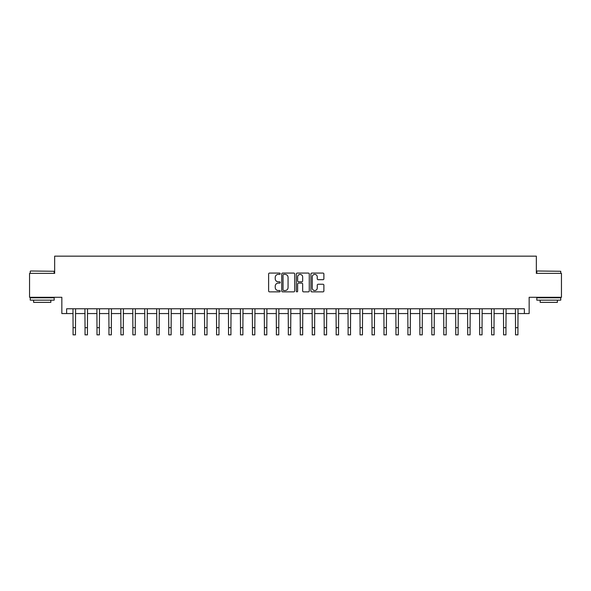 <?xml version="1.0" encoding="UTF-8"?>
<svg xmlns="http://www.w3.org/2000/svg" width="591" height="591" viewBox="0 0 591 591"><rect width="100%" height="100%" fill="white"/><g stroke="black" fill="none" stroke-linecap="round" stroke-linejoin="round"><path stroke-width="0.89" d="M280.193 273.729A0.657 0.657 0 0 0 279.536 273.079L269.562 273.079A0.938 0.938 0 0 0 268.617 274.017L268.617 290.92A0.938 0.938 0 0 0 269.562 291.858L279.536 291.858A0.657 0.657 0 0 0 280.193 291.2A0.657 0.657 0 0 0 279.536 290.543L278.243 290.543A3.007 3.007 0 0 1 275.243 287.536L275.243 286.125A3.007 3.007 0 0 1 278.243 283.126L279.536 283.126A0.657 0.657 0 0 0 280.193 282.468A0.657 0.657 0 0 0 279.536 281.811L278.243 281.811A3.007 3.007 0 0 1 275.243 278.804L275.243 277.393A3.007 3.007 0 0 1 278.243 274.387L279.536 274.387A0.657 0.657 0 0 0 280.193 273.729M322.945 279.698A0.938 0.938 0 0 0 323.883 278.76L323.883 274.017A0.938 0.938 0 0 0 322.945 273.079L311.863 273.079A0.938 0.938 0 0 0 310.925 274.017L310.925 290.92A0.938 0.938 0 0 0 311.863 291.858L322.945 291.858A0.938 0.938 0 0 0 323.883 290.92L323.883 285.187A0.938 0.938 0 0 0 322.945 284.249L318.202 284.249A0.938 0.938 0 0 0 317.264 285.187L317.264 288.031A2.512 2.512 0 0 1 314.752 290.543A2.512 2.512 0 0 1 312.24 288.031L312.24 276.898A2.512 2.512 0 0 1 314.752 274.387A2.512 2.512 0 0 1 317.264 276.898L317.264 278.76A0.938 0.938 0 0 0 318.202 279.698L322.945 279.698M66.62 313.555L66.62 308.775L524.38 308.775L524.38 313.555L529.159 313.555L529.159 297.295L561.45 297.295L561.45 273.374L536.34 273.374L536.34 256.154L54.66 256.154L54.66 273.374L29.55 273.374L29.55 297.295L61.841 297.295L61.841 313.555L73.077 313.555M294.68 274.017A0.938 0.938 0 0 0 293.742 273.079L282.661 273.079A0.938 0.938 0 0 0 281.722 274.017L281.722 290.92A0.938 0.938 0 0 0 282.661 291.858L293.742 291.858A0.938 0.938 0 0 0 294.68 290.92L294.68 274.017M297.258 273.079L308.339 273.079A0.938 0.938 0 0 1 309.278 274.017L309.278 290.92A0.938 0.938 0 0 1 308.339 291.858L303.597 291.858A0.938 0.938 0 0 1 302.658 290.92L302.658 284.064A0.938 0.938 0 0 0 301.72 283.126L298.573 283.126A0.938 0.938 0 0 0 297.635 284.064L297.635 291.2A0.657 0.657 0 0 1 296.978 291.858A0.657 0.657 0 0 1 296.32 291.2L296.32 274.017A0.938 0.938 0 0 1 297.258 273.079M75.471 313.555L85.038 313.555M87.431 313.555L96.99 313.555M99.384 313.555L108.951 313.555M111.344 313.555L120.911 313.555M123.305 313.555L132.872 313.555M135.258 313.555L144.825 313.555M147.218 313.555L156.785 313.555M159.178 313.555L168.745 313.555M171.131 313.555L180.698 313.555M183.092 313.555L192.659 313.555M195.052 313.555L204.619 313.555M207.013 313.555L216.579 313.555M218.965 313.555L228.532 313.555M230.926 313.555L240.493 313.555M242.886 313.555L252.453 313.555M254.839 313.555L264.406 313.555M266.8 313.555L276.366 313.555M278.76 313.555L288.327 313.555M290.72 313.555L300.28 313.555M302.673 313.555L312.24 313.555M314.634 313.555L324.2 313.555M326.594 313.555L336.161 313.555M338.547 313.555L348.114 313.555M350.507 313.555L360.074 313.555M362.468 313.555L372.035 313.555M374.421 313.555L383.987 313.555M386.381 313.555L395.948 313.555M398.341 313.555L407.908 313.555M410.302 313.555L419.869 313.555M422.255 313.555L431.822 313.555M434.215 313.555L443.782 313.555M446.175 313.555L455.742 313.555M458.128 313.555L467.695 313.555M470.089 313.555L479.656 313.555M482.049 313.555L491.616 313.555M494.01 313.555L503.569 313.555M505.962 313.555L515.529 313.555M517.923 313.555L524.38 313.555M283.695 274.387A0.657 0.657 0 0 0 283.037 275.044L283.037 289.885A0.657 0.657 0 0 0 283.695 290.543L285.054 290.543A3.007 3.007 0 0 0 288.061 287.536L288.061 277.393A3.007 3.007 0 0 0 285.054 274.387L283.695 274.387M302.658 276.95A2.512 2.512 0 0 0 300.147 274.438A2.512 2.512 0 0 0 297.635 276.95L297.635 280.873A0.938 0.938 0 0 0 298.573 281.811L301.72 281.811A0.938 0.938 0 0 0 302.658 280.873L302.658 276.95M72.966 308.775L73.077 327.665L75.471 327.665L75.582 308.775M73.077 327.665L73.077 334.846L75.471 334.846L75.471 327.665M84.919 308.775L85.038 327.665L87.431 327.665L87.542 308.775M85.038 327.665L85.038 334.846L87.431 334.846L87.431 327.665M96.88 308.775L96.99 327.665L99.384 327.665L99.502 308.775M96.99 327.665L96.99 334.846L99.384 334.846L99.384 327.665M108.84 308.775L108.951 327.665L111.344 327.665L111.455 308.775M108.951 327.665L108.951 334.846L111.344 334.846L111.344 327.665M120.8 308.775L120.911 327.665L123.305 327.665L123.416 308.775M120.911 327.665L120.911 334.846L123.305 334.846L123.305 327.665M30.555 270.988L54.187 271.276L30.555 270.988M42.227 300.162L30.267 300.162L30.267 297.775L54.187 297.775L54.187 300.162L42.227 300.162M50.833 300.162L50.833 302.363L33.613 302.363L33.613 300.162M537.101 270.988L560.733 271.276L537.101 270.988M548.773 300.162L536.813 300.162L536.813 297.775L560.733 297.775L560.733 300.162L548.773 300.162M557.387 300.162L557.387 302.363L540.167 302.363L540.167 300.162M132.753 308.775L132.872 327.665L135.258 327.665L135.376 308.775M132.872 327.665L132.872 334.846L135.258 334.846L135.258 327.665M144.714 308.775L144.825 327.665L147.218 327.665L147.329 308.775M144.825 327.665L144.825 334.846L147.218 334.846L147.218 327.665M156.674 308.775L156.785 327.665L159.178 327.665L159.289 308.775M156.785 327.665L156.785 334.846L159.178 334.846L159.178 327.665M168.627 308.775L168.745 327.665L171.131 327.665L171.25 308.775M168.745 327.665L168.745 334.846L171.131 334.846L171.131 327.665M180.587 308.775L180.698 327.665L183.092 327.665L183.21 308.775M180.698 327.665L180.698 334.846L183.092 334.846L183.092 327.665M192.548 308.775L192.659 327.665L195.052 327.665L195.163 308.775M192.659 327.665L192.659 334.846L195.052 334.846L195.052 327.665M204.501 308.775L204.619 327.665L207.013 327.665L207.123 308.775M204.619 327.665L204.619 334.846L207.013 334.846L207.013 327.665M216.461 308.775L216.579 327.665L218.965 327.665L219.084 308.775M216.579 327.665L216.579 334.846L218.965 334.846L218.965 327.665M228.422 308.775L228.532 327.665L230.926 327.665L231.037 308.775M228.532 327.665L228.532 334.846L230.926 334.846L230.926 327.665M240.382 308.775L240.493 327.665L242.886 327.665L242.997 308.775M240.493 327.665L240.493 334.846L242.886 334.846L242.886 327.665M252.335 308.775L252.453 327.665L254.839 327.665L254.957 308.775M252.453 327.665L252.453 334.846L254.839 334.846L254.839 327.665M264.295 308.775L264.406 327.665L266.8 327.665L266.91 308.775M264.406 327.665L264.406 334.846L266.8 334.846L266.8 327.665M276.256 308.775L276.366 327.665L278.76 327.665L278.871 308.775M276.366 327.665L276.366 334.846L278.76 334.846L278.76 327.665M288.209 308.775L288.327 327.665L290.72 327.665L290.831 308.775M288.327 327.665L288.327 334.846L290.72 334.846L290.72 327.665M300.169 308.775L300.28 327.665L302.673 327.665L302.791 308.775M300.28 327.665L300.28 334.846L302.673 334.846L302.673 327.665M312.129 308.775L312.24 327.665L314.634 327.665L314.744 308.775M312.24 327.665L312.24 334.846L314.634 334.846L314.634 327.665M324.09 308.775L324.2 327.665L326.594 327.665L326.705 308.775M324.2 327.665L324.2 334.846L326.594 334.846L326.594 327.665M336.043 308.775L336.161 327.665L338.547 327.665L338.665 308.775M336.161 327.665L336.161 334.846L338.547 334.846L338.547 327.665M348.003 308.775L348.114 327.665L350.507 327.665L350.618 308.775M348.114 327.665L348.114 334.846L350.507 334.846L350.507 327.665M359.963 308.775L360.074 327.665L362.468 327.665L362.579 308.775M360.074 327.665L360.074 334.846L362.468 334.846L362.468 327.665M371.916 308.775L372.035 327.665L374.421 327.665L374.539 308.775M372.035 327.665L372.035 334.846L374.421 334.846L374.421 327.665M383.877 308.775L383.987 327.665L386.381 327.665L386.499 308.775M383.987 327.665L383.987 334.846L386.381 334.846L386.381 327.665M395.837 308.775L395.948 327.665L398.341 327.665L398.452 308.775M395.948 327.665L395.948 334.846L398.341 334.846L398.341 327.665M407.79 308.775L407.908 327.665L410.302 327.665L410.413 308.775M407.908 327.665L407.908 334.846L410.302 334.846L410.302 327.665M419.75 308.775L419.869 327.665L422.255 327.665L422.373 308.775M419.869 327.665L419.869 334.846L422.255 334.846L422.255 327.665M431.711 308.775L431.822 327.665L434.215 327.665L434.326 308.775M431.822 327.665L431.822 334.846L434.215 334.846L434.215 327.665M443.671 308.775L443.782 327.665L446.175 327.665L446.286 308.775M443.782 327.665L443.782 334.846L446.175 334.846L446.175 327.665M455.624 308.775L455.742 327.665L458.128 327.665L458.247 308.775M455.742 327.665L455.742 334.846L458.128 334.846L458.128 327.665M467.584 308.775L467.695 327.665L470.089 327.665L470.2 308.775M467.695 327.665L467.695 334.846L470.089 334.846L470.089 327.665M479.545 308.775L479.656 327.665L482.049 327.665L482.16 308.775M479.656 327.665L479.656 334.846L482.049 334.846L482.049 327.665M491.498 308.775L491.616 327.665L494.01 327.665L494.12 308.775M491.616 327.665L491.616 334.846L494.01 334.846L494.01 327.665M503.458 308.775L503.569 327.665L505.962 327.665L506.081 308.775M503.569 327.665L503.569 334.846L505.962 334.846L505.962 327.665M515.418 308.775L515.529 327.665L517.923 327.665L518.034 308.775M515.529 327.665L515.529 334.846L517.923 334.846L517.923 327.665M30.267 273.374L30.267 271.276M35.719 297.775L35.719 297.295M48.728 297.775L48.728 297.295M54.187 273.374L54.187 271.276M536.813 273.374L536.813 271.276M542.272 297.775L542.272 297.295M555.281 297.775L555.281 297.295M560.733 273.374L560.733 271.276"/></g></svg>
